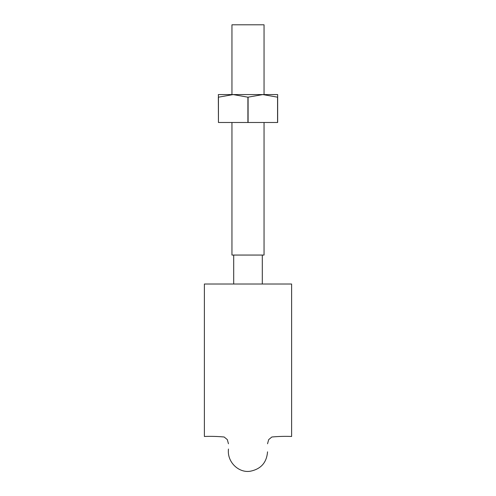 <?xml version="1.0" encoding="UTF-8"?>
<svg xmlns="http://www.w3.org/2000/svg" width="496" height="496" viewBox="0 0 496 496"><rect width="100%" height="100%" fill="white"/><g stroke="black" fill="none" stroke-linecap="round" stroke-linejoin="round"><path stroke-width="0.74" d="M204.389 284.016L204.389 436.474L204.389 284.016L291.611 284.016L291.611 436.474L291.611 284.016M231.954 122.487L231.954 255.056L264.046 255.056L264.046 122.487M231.954 94.575L231.954 24.8L264.046 24.8L264.046 94.575M218.438 97.191L218.345 94.575L233.176 94.575L247.907 97.191L262.824 94.575L277.655 97.191L277.655 94.575L233.176 94.575L218.438 97.191L218.438 122.487L248.093 122.487L248.093 97.191M248.093 122.487L277.655 122.487L277.655 97.191M218.345 97.191L218.438 122.487M247.907 122.487L247.907 97.191M277.562 122.487L277.562 97.191M291.611 436.474C284.958 436.213 278.368 436.393 271.845 437.001L268.683 439.617L267.536 443.784M204.389 436.474C211.042 436.213 217.632 436.393 224.155 437.001L227.317 439.617L228.464 443.784M228.464 449.047C226.858 462.241 239.029 473.308 250.443 471.2C260.983 469.011 266.681 462.551 267.536 451.825M262.303 284.016L262.303 255.056M233.697 284.016L233.697 255.056"/></g></svg>
